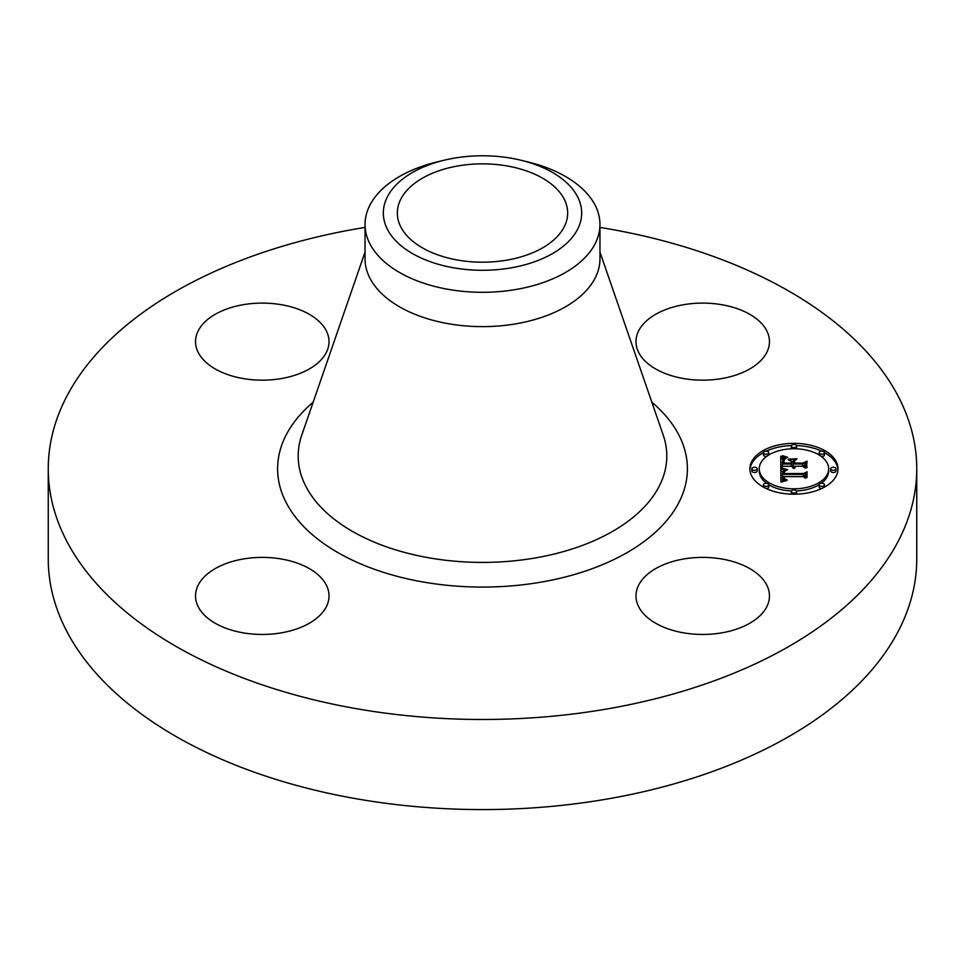 <?xml version="1.0" encoding="UTF-8"?>
<svg xmlns="http://www.w3.org/2000/svg" width="965" height="965" viewBox="0 0 965 965"><rect width="100%" height="100%" fill="white"/><g stroke="black" fill="none" stroke-linecap="round" stroke-linejoin="round"><path stroke-width="1.45" d="M766.765 585.08A66.742 38.528 180 0 1 769.467 595.924A66.742 38.528 180 0 1 712.218 634.065A66.742 38.528 180 0 1 638.685 606.78A66.742 38.528 180 0 1 635.983 595.924A66.742 38.528 180 0 1 693.232 557.782A66.742 38.528 180 0 1 766.765 585.08M599.965 227.414A434.25 250.707 180 0 1 916.75 468.785L916.75 558.88A434.25 250.707 180 0 1 604.753 799.442A434.25 250.707 180 0 1 48.25 558.88L48.25 468.785A434.25 250.707 180 0 1 360.247 228.21A434.25 250.707 180 0 1 365.035 227.414M916.75 468.785A434.25 250.707 180 0 1 604.753 709.347A434.25 250.707 180 0 1 48.25 468.785M521.016 160.262L528.12 161.987A117.465 67.815 180 0 1 599.965 224.483L599.965 258.813A117.465 67.815 180 0 1 515.575 323.89A117.465 67.815 180 0 1 365.035 258.813L365.035 224.483A117.465 67.815 180 0 1 369.788 205.388A117.465 67.815 180 0 1 436.88 161.987L443.984 160.262A99.178 57.261 180 0 1 521.016 160.262A99.178 57.261 180 0 1 577.661 229.151A99.178 57.261 180 0 1 454.575 267.968A99.178 57.261 180 0 1 387.339 196.908A99.178 57.261 180 0 1 443.984 160.262M599.965 224.483A117.465 67.815 180 0 1 595.212 243.578A117.465 67.815 180 0 1 515.575 289.56A117.465 67.815 180 0 1 365.035 224.483M506.48 260.2A85.161 49.167 180 0 1 397.339 213.024A85.161 49.167 180 0 1 458.52 165.847A85.161 49.167 180 0 1 567.661 213.024A85.161 49.167 180 0 1 506.48 260.2M281.056 632.895A66.742 38.528 180 0 1 195.533 595.924A66.742 38.528 180 0 1 243.482 558.952A66.742 38.528 180 0 1 329.017 595.924A66.742 38.528 180 0 1 281.056 632.895M683.944 304.663A66.742 38.528 180 0 1 769.467 341.634A66.742 38.528 180 0 1 721.518 378.606A66.742 38.528 180 0 1 635.983 341.634A66.742 38.528 180 0 1 683.944 304.663M198.235 352.478A66.742 38.528 180 0 1 195.533 341.634A66.742 38.528 180 0 1 252.782 303.493A66.742 38.528 180 0 1 326.315 330.79A66.742 38.528 180 0 1 329.017 341.634A66.742 38.528 180 0 1 271.768 379.776A66.742 38.528 180 0 1 198.235 352.478M793.954 443.345A44.052 25.428 180 0 1 837.994 468.785A44.052 25.428 180 0 1 793.954 494.213A44.052 25.428 180 0 1 749.901 468.785A44.052 25.428 180 0 1 793.954 443.345M793.954 448.749A34.704 20.036 180 0 1 828.658 468.785A34.704 20.036 180 0 1 793.954 488.821A34.704 20.036 180 0 1 759.25 468.785A34.704 20.036 180 0 1 793.954 448.749M781.047 468.857L786.608 470.389L782.965 471.728L782.506 474.285L803.375 474.418L805.473 473.103L805.473 478.182L803.218 476.626L784.062 476.626L784.424 478.7L787.126 479.882L784.255 479.123L783.568 476.746L782.615 476.626L783.146 479.484L786.933 480.474L780.962 482.09L780.769 468.773L781.047 471.041L783.025 471.68M782.35 468.23L787.609 469.678L782.35 468.628M784.81 471.209L784.075 473.513L803.435 473.526L807.054 471.764L807.054 477.446L806.523 472.368L803.58 473.863L783.52 473.863L783.749 471.825L784.81 471.209M780.769 456.216L786.547 458.037L782.88 459.81L782.374 464.032L791.384 464.032L791.384 463.345L783.423 463.345L783.532 460.353L785.389 458.725L784.05 460.196L783.954 463.067L791.384 463.067L791.384 461.391L788.128 459.617L796.185 459.617L793.001 461.487L793.001 464.032L802.699 464.032L805.196 462.609L805.196 468.061L802.699 466.252L794.424 466.252L795.136 467.965L793.001 466.252L794.111 468.447L791.384 466.252L783.254 466.252L780.769 467.748L780.769 456.216M782.579 455.673L787.838 457.374L782.579 456.059M797.114 458.809L788.514 459.087L797.114 458.809M794.617 463.067L802.856 463.067L807.054 461.113L806.523 467.832L806.523 461.74L803.085 463.345L794.099 463.345L794.617 460.788L794.617 463.345M754.57 467.241A2.666 1.544 180 0 1 757.248 468.785A2.666 1.544 180 0 1 754.57 470.317A2.666 1.544 180 0 1 751.904 468.785A2.666 1.544 180 0 1 754.57 467.241M793.954 444.503A2.666 1.544 180 0 1 796.62 446.047A2.666 1.544 180 0 1 793.954 447.591A2.666 1.544 180 0 1 791.276 446.047A2.666 1.544 180 0 1 793.954 444.503M766.101 451.162A2.666 1.544 180 0 1 768.779 452.706A2.666 1.544 180 0 1 766.101 454.25A2.666 1.544 180 0 1 763.436 452.706A2.666 1.544 180 0 1 766.101 451.162M833.326 467.241A2.666 1.544 180 0 1 835.992 468.785A2.666 1.544 180 0 1 833.326 470.317A2.666 1.544 180 0 1 830.66 468.785A2.666 1.544 180 0 1 833.326 467.241M821.794 451.162A2.666 1.544 180 0 1 824.46 452.706A2.666 1.544 180 0 1 821.794 454.25A2.666 1.544 180 0 1 819.128 452.706A2.666 1.544 180 0 1 821.794 451.162M793.954 493.055A2.666 1.544 180 0 1 791.276 491.511A2.666 1.544 180 0 1 793.954 489.967A2.666 1.544 180 0 1 796.62 491.511A2.666 1.544 180 0 1 793.954 493.055M766.101 486.396A2.666 1.544 180 0 1 763.436 484.852A2.666 1.544 180 0 1 766.101 483.308A2.666 1.544 180 0 1 768.779 484.852A2.666 1.544 180 0 1 766.101 486.396M821.794 486.396A2.666 1.544 180 0 1 819.128 484.852A2.666 1.544 180 0 1 821.794 483.308A2.666 1.544 180 0 1 824.46 484.852A2.666 1.544 180 0 1 821.794 486.396M793.001 464.032L793.001 466.204L802.699 466.204L805.196 464.78L805.196 468.061M791.384 461.789L793.001 461.789M783.411 463.043L783.857 461.909M782.374 464.032L782.374 466.204L791.384 466.204L791.384 464.032M780.769 467.748L780.769 458.399L783.278 459.388M793.327 467.543L793.327 468.242M793.194 467.362L793.194 468.194M793.085 467.181L793.085 468.158M793.013 466.988L793.013 468.122M792.977 466.783L792.977 468.109M792.953 466.578L792.953 468.097M794.702 467.048L794.702 467.687M794.593 466.903L794.593 467.615M794.521 466.746L794.521 467.555M794.424 466.252L794.424 467.458M802.699 464.032L802.699 466.204M784.087 459.449L784.087 460.112M783.857 459.714L783.857 461.463M783.676 460.016L783.676 462.199M783.532 460.353L783.532 462.537M783.435 460.715L783.435 462.898M783.375 461.125L783.375 462.452M782.386 461.909L782.386 463.61M784.738 457.603L784.738 458.628M784.436 457.531L784.436 458.749M784.159 457.458L784.159 458.87M783.894 457.386L783.894 459.002M783.447 457.253L783.447 459.268M783.073 457.133L783.073 459.316M782.651 456.988L782.651 459.159M782.422 456.903L782.422 459.075M782.181 456.807L782.181 458.978M781.927 456.698L781.927 458.882M783.001 479.328L783.001 481.499L782.591 480.679L782.506 477.711M782.422 473.284L782.506 476.469L803.375 476.601L805.473 475.287L805.473 478.182M785.233 480.329L785.233 480.956M784.871 480.268L784.871 481.028M784.545 480.196L784.545 481.113M784.243 480.1L784.243 481.185M783.978 480.003L783.978 481.245M783.737 479.894L783.737 481.306M783.52 479.774L783.52 481.366M783.327 479.641L783.327 481.414M783.146 479.484L783.146 481.463M782.868 479.135L782.868 481.318M782.76 478.942L782.76 481.125M782.663 478.724L782.663 480.908M782.591 478.495L782.591 480.679M782.543 478.254L782.543 480.425M782.519 477.989L782.519 480.16M783.568 476.746L783.568 477.759M784.328 478.556L784.328 479.159M784.243 478.399L784.243 479.098M784.171 478.23L784.171 479.038M784.111 478.049L784.111 478.99M784.05 477.422L784.05 478.917M803.375 474.418L803.375 476.601M782.506 474.285L782.506 476.469M782.482 474.08L782.482 476.264M782.458 473.887L782.458 476.059M782.446 473.682L782.446 475.866M782.434 473.489L782.434 475.661M785.221 470.112L785.221 470.751M784.907 470.039L784.907 470.824M784.605 469.967L784.605 470.896M784.316 469.895L784.316 470.98M784.038 469.81L784.038 471.077M783.773 469.738L783.773 471.185M783.52 469.666L783.52 471.318M806.523 477.699L806.523 474.551M806.523 474.201L807.054 477.446M784.255 471.33L784.255 472.006M784.038 471.487L784.038 472.802M783.87 471.644L783.87 473.827M783.749 471.825L783.749 473.863M783.652 472.066L783.652 473.863M783.532 472.669L783.532 473.863M783.52 472.85L783.52 473.634M806.523 467.832L806.523 463.912M806.523 463.538L807.054 467.555M791.409 445.577A44.052 25.428 0 0 0 766.294 451.162M763.436 452.621A44.052 25.428 0 0 0 749.938 469.871M837.958 469.871A44.052 25.428 0 0 0 824.46 452.621M821.613 451.162A44.052 25.428 0 0 0 796.487 445.577M796.427 490.944A34.704 20.036 0 0 0 819.128 484.744M821.227 483.344A34.704 20.036 0 0 0 828.658 470.956L828.658 468.785M759.25 468.785L759.25 470.956A34.704 20.036 0 0 0 766.68 483.344M768.767 484.744A34.704 20.036 0 0 0 791.469 490.944M751.904 468.785L751.904 470.956A2.666 1.544 0 0 0 754.57 472.5A2.666 1.544 0 0 0 757.248 470.956L757.248 468.785M796.427 448.797A2.666 1.544 0 0 0 796.62 448.23L796.62 446.047M791.276 446.047L791.276 448.23A2.666 1.544 0 0 0 791.469 448.797M763.436 452.706L763.436 454.889A2.666 1.544 0 0 0 766.101 456.421A2.666 1.544 0 0 0 766.68 456.385M768.767 454.998A2.666 1.544 0 0 0 768.779 454.889L768.779 452.706M830.66 468.785L830.66 470.956A2.666 1.544 0 0 0 833.326 472.5A2.666 1.544 0 0 0 835.992 470.956L835.992 468.785M821.227 456.385A2.666 1.544 0 0 0 821.794 456.421A2.666 1.544 0 0 0 824.46 454.889L824.46 452.706M819.128 452.706L819.128 454.889A2.666 1.544 0 0 0 819.128 454.998M791.276 491.511L791.276 493.694A2.666 1.544 0 0 0 791.409 494.164M796.487 494.164A2.666 1.544 0 0 0 796.62 493.694L796.62 491.511M763.436 484.852L763.436 487.036A2.666 1.544 0 0 0 763.436 487.12M766.294 488.567A2.666 1.544 0 0 0 768.779 487.036L768.779 484.852M819.128 484.852L819.128 487.036A2.666 1.544 0 0 0 821.613 488.567M824.46 487.12A2.666 1.544 0 0 0 824.46 487.036L824.46 484.852M599.965 252.106L663.245 435.167A184.315 106.415 180 0 1 534.393 558.108A184.315 106.415 180 0 1 301.755 435.167L365.035 252.106M651.845 402.188A204.894 118.297 180 0 1 540.183 582.293A204.894 118.297 180 0 1 316.834 538.386A204.894 118.297 180 0 1 313.155 402.188M785.401 457.772L785.401 458.387M785.064 457.687L785.064 458.508M781.662 456.59L781.662 458.773M781.373 456.469L781.373 458.652M781.083 456.349L781.083 458.532"/></g></svg>
